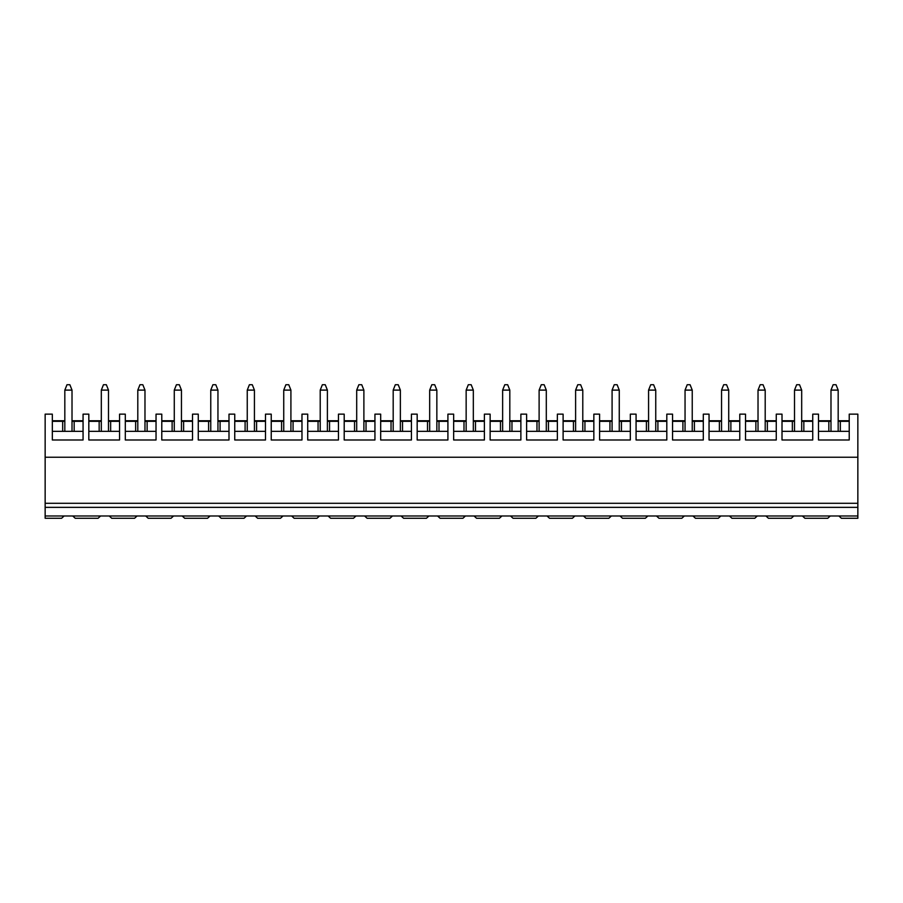 <?xml version="1.0" encoding="UTF-8"?>
<svg xmlns="http://www.w3.org/2000/svg" width="903" height="903" viewBox="0 0 903 903"><rect width="100%" height="100%" fill="white"/><g stroke="black" fill="none" stroke-linecap="round" stroke-linejoin="round"><path stroke-width="1.35" d="M72.014 421.317L72.014 390.107L64.824 390.107L64.824 421.317L64.824 390.107L66.98 384.723L69.858 384.723L72.014 390.107L72.014 421.317L74.17 421.317L74.17 431.341L74.17 421.317L83.065 421.317L72.014 421.317L72.014 431.341L72.014 421.317M72.014 390.107L69.858 384.723L66.98 384.723L64.824 390.107L72.014 390.107M108.495 421.317L108.495 390.107L101.317 390.107L101.317 421.317L101.317 390.107L103.461 384.723L106.34 384.723L108.495 390.107L108.495 421.317L110.651 421.317L110.651 431.341L110.651 421.317L119.557 421.317L108.495 421.317L108.495 431.341L108.495 421.317M108.495 390.107L106.34 384.723L103.461 384.723L101.317 390.107L108.495 390.107M144.977 421.317L144.977 390.107L137.798 390.107L137.798 421.317L137.798 390.107L139.954 384.723L142.821 384.723L144.977 390.107L144.977 421.317L147.133 421.317L147.133 431.341L147.133 421.317L156.038 421.317L144.977 421.317L144.977 431.341L144.977 421.317M144.977 390.107L142.821 384.723L139.954 384.723L137.798 390.107L144.977 390.107M181.458 421.317L181.458 390.107L174.279 390.107L174.279 421.317L174.279 390.107L176.435 384.723L179.302 384.723L181.458 390.107L181.458 421.317L183.614 421.317L183.614 431.341L183.614 421.317L192.52 421.317L181.458 421.317L181.458 431.341L181.458 421.317M181.458 390.107L179.302 384.723L176.435 384.723L174.279 390.107L181.458 390.107M217.95 421.317L217.95 390.107L210.76 390.107L210.76 421.317L210.76 390.107L212.916 384.723L215.794 384.723L217.95 390.107L217.95 421.317L220.095 421.317L220.095 431.341L220.095 421.317L229.001 421.317L217.95 421.317L217.95 431.341L217.95 421.317M217.95 390.107L215.794 384.723L212.916 384.723L210.76 390.107L217.95 390.107M254.432 421.317L254.432 390.107L247.253 390.107L247.253 421.317L247.253 390.107L249.397 384.723L252.276 384.723L254.432 390.107L254.432 421.317L256.587 421.317L256.587 431.341L256.587 421.317L265.493 421.317L254.432 421.317L254.432 431.341L254.432 421.317M254.432 390.107L252.276 384.723L249.397 384.723L247.253 390.107L254.432 390.107M290.913 421.317L290.913 390.107L283.734 390.107L283.734 421.317L283.734 390.107L285.89 384.723L288.757 384.723L290.913 390.107L290.913 421.317L293.069 421.317L293.069 431.341L293.069 421.317L301.974 421.317L290.913 421.317L290.913 431.341L290.913 421.317M290.913 390.107L288.757 384.723L285.89 384.723L283.734 390.107L290.913 390.107M327.394 421.317L327.394 390.107L320.215 390.107L320.215 421.317L320.215 390.107L322.371 384.723L325.238 384.723L327.394 390.107L327.394 421.317L329.55 421.317L329.55 431.341L329.55 421.317L338.456 421.317L327.394 421.317L327.394 431.341L327.394 421.317M327.394 390.107L325.238 384.723L322.371 384.723L320.215 390.107L327.394 390.107M363.886 421.317L363.886 390.107L356.696 390.107L356.696 421.317L356.696 390.107L358.852 384.723L361.731 384.723L363.886 390.107L363.886 421.317L366.031 421.317L366.031 431.341L366.031 421.317L374.937 421.317L363.886 421.317L363.886 431.341L363.886 421.317M363.886 390.107L361.731 384.723L358.852 384.723L356.696 390.107L363.886 390.107M400.368 421.317L400.368 390.107L393.189 390.107L393.189 421.317L393.189 390.107L395.333 384.723L398.212 384.723L400.368 390.107L400.368 421.317L402.524 421.317L402.524 431.341L402.524 421.317L411.429 421.317L400.368 421.317L400.368 431.341L400.368 421.317M400.368 390.107L398.212 384.723L395.333 384.723L393.189 390.107L400.368 390.107M436.849 421.317L436.849 390.107L429.67 390.107L429.67 421.317L429.67 390.107L431.826 384.723L434.693 384.723L436.849 390.107L436.849 421.317L439.005 421.317L439.005 431.341L439.005 421.317L447.911 421.317L436.849 421.317L436.849 431.341L436.849 421.317M436.849 390.107L434.693 384.723L431.826 384.723L429.67 390.107L436.849 390.107M473.33 421.317L473.33 390.107L466.151 390.107L466.151 421.317L466.151 390.107L468.307 384.723L471.174 384.723L473.33 390.107L473.33 421.317L475.486 421.317L475.486 431.341L475.486 421.317L484.392 421.317L473.33 421.317L473.33 431.341L473.33 421.317M473.33 390.107L471.174 384.723L468.307 384.723L466.151 390.107L473.33 390.107M509.811 421.317L509.811 390.107L502.632 390.107L502.632 421.317L502.632 390.107L504.788 384.723L507.667 384.723L509.811 390.107L509.811 421.317L511.967 421.317L511.967 431.341L511.967 421.317L520.873 421.317L509.811 421.317L509.811 431.341L509.811 421.317M509.811 390.107L507.667 384.723L504.788 384.723L502.632 390.107L509.811 390.107M546.304 421.317L546.304 390.107L539.114 390.107L539.114 421.317L539.114 390.107L541.269 384.723L544.148 384.723L546.304 390.107L546.304 421.317L548.46 421.317L548.46 431.341L548.46 421.317L557.365 421.317L546.304 421.317L546.304 431.341L546.304 421.317M546.304 390.107L544.148 384.723L541.269 384.723L539.114 390.107L546.304 390.107M582.785 421.317L582.785 390.107L575.606 390.107L575.606 421.317L575.606 390.107L577.762 384.723L580.629 384.723L582.785 390.107L582.785 421.317L584.941 421.317L584.941 431.341L584.941 421.317L593.847 421.317L582.785 421.317L582.785 431.341L582.785 421.317M582.785 390.107L580.629 384.723L577.762 384.723L575.606 390.107L582.785 390.107M619.266 421.317L619.266 390.107L612.087 390.107L612.087 421.317L612.087 390.107L614.243 384.723L617.11 384.723L619.266 390.107L619.266 421.317L621.422 421.317L621.422 431.341L621.422 421.317L630.328 421.317L619.266 421.317L619.266 431.341L619.266 421.317M619.266 390.107L617.11 384.723L614.243 384.723L612.087 390.107L619.266 390.107M655.747 421.317L655.747 390.107L648.568 390.107L648.568 421.317L648.568 390.107L650.724 384.723L653.603 384.723L655.747 390.107L655.747 421.317L657.903 421.317L657.903 431.341L657.903 421.317L666.809 421.317L655.747 421.317L655.747 431.341L655.747 421.317M655.747 390.107L653.603 384.723L650.724 384.723L648.568 390.107L655.747 390.107M692.24 421.317L692.24 390.107L685.05 390.107L685.05 421.317L685.05 390.107L687.206 384.723L690.084 384.723L692.24 390.107L692.24 421.317L694.396 421.317L694.396 431.341L694.396 421.317L703.302 421.317L692.24 421.317L692.24 431.341L692.24 421.317M692.24 390.107L690.084 384.723L687.206 384.723L685.05 390.107L692.24 390.107M728.721 421.317L728.721 390.107L721.542 390.107L721.542 421.317L721.542 390.107L723.698 384.723L726.565 384.723L728.721 390.107L728.721 421.317L730.877 421.317L730.877 431.341L730.877 421.317L739.783 421.317L728.721 421.317L728.721 431.341L728.721 421.317M728.721 390.107L726.565 384.723L723.698 384.723L721.542 390.107L728.721 390.107M765.202 421.317L765.202 390.107L758.023 390.107L758.023 421.317L758.023 390.107L760.179 384.723L763.046 384.723L765.202 390.107L765.202 421.317L767.358 421.317L767.358 431.341L767.358 421.317L776.264 421.317L765.202 421.317L765.202 431.341L765.202 421.317M765.202 390.107L763.046 384.723L760.179 384.723L758.023 390.107L765.202 390.107M801.683 421.317L801.683 390.107L794.505 390.107L794.505 421.317L794.505 390.107L796.66 384.723L799.539 384.723L801.683 390.107L801.683 421.317L803.839 421.317L803.839 431.341L803.839 421.317L812.745 421.317L801.683 421.317L801.683 431.341L801.683 421.317M801.683 390.107L799.539 384.723L796.66 384.723L794.505 390.107L801.683 390.107M838.176 421.317L838.176 390.107L830.986 390.107L830.986 421.317L830.986 390.107L833.142 384.723L836.02 384.723L838.176 390.107L838.176 421.317L840.332 421.317L840.332 431.341L840.332 421.317L849.226 421.317L838.176 421.317L838.176 431.341L838.176 421.317M838.176 390.107L836.02 384.723L833.142 384.723L830.986 390.107L838.176 390.107M857.85 518.277L841.404 518.277L857.85 518.277L857.85 515.985L838.887 515.985L841.404 518.277L838.887 515.985L857.85 515.985L857.85 414.138L849.226 414.138L857.85 414.138L857.85 457.223L45.15 457.223L857.85 457.223L857.85 503.298L45.15 503.298L857.85 503.298L857.85 507.351L45.15 507.351L857.85 507.351L857.85 518.277M61.596 518.277L45.15 518.277L61.596 518.277L64.113 515.985L72.725 515.985L75.242 518.277L98.077 518.277L75.242 518.277L72.725 515.985L100.594 515.985L45.15 515.985L64.113 515.985L61.596 518.277M828.83 431.341L828.83 421.317L818.49 421.317L830.986 421.317L830.986 431.341L830.986 421.317L828.83 421.317L828.83 431.341M812.745 414.138L818.49 414.138L812.745 414.138L812.745 439.987L782.009 439.987L782.009 414.138L776.264 414.138L782.009 414.138L782.009 439.987L812.745 439.987L812.745 414.138M827.758 518.277L804.923 518.277L827.758 518.277L830.275 515.985L802.406 515.985L804.923 518.277L802.406 515.985L838.887 515.985L830.275 515.985L827.758 518.277M792.349 431.341L792.349 421.317L782.009 421.317L794.505 421.317L794.505 431.341L794.505 421.317L792.349 421.317L792.349 431.341M791.276 518.277L768.43 518.277L791.276 518.277L793.782 515.985L765.925 515.985L768.43 518.277L765.925 515.985L802.406 515.985L793.782 515.985L791.276 518.277M755.867 431.341L755.867 421.317L745.528 421.317L758.023 421.317L758.023 431.341L758.023 421.317L755.867 421.317L755.867 431.341M739.783 414.138L745.528 414.138L739.783 414.138L739.783 439.987L709.047 439.987L709.047 414.138L703.302 414.138L709.047 414.138L709.047 439.987L739.783 439.987L739.783 414.138M754.795 518.277L731.949 518.277L754.795 518.277L757.301 515.985L729.443 515.985L731.949 518.277L729.443 515.985L765.925 515.985L757.301 515.985L754.795 518.277M719.386 431.341L719.386 421.317L709.047 421.317L721.542 421.317L721.542 431.341L721.542 421.317L719.386 421.317L719.386 431.341M718.303 518.277L695.468 518.277L718.303 518.277L720.82 515.985L692.951 515.985L695.468 518.277L692.951 515.985L729.443 515.985L720.82 515.985L718.303 518.277M682.905 431.341L682.905 421.317L672.554 421.317L685.05 421.317L685.05 431.341L685.05 421.317L682.905 421.317L682.905 431.341M666.809 414.138L672.554 414.138L666.809 414.138L666.809 439.987L636.073 439.987L636.073 414.138L630.328 414.138L636.073 414.138L636.073 439.987L666.809 439.987L666.809 414.138M681.821 518.277L658.987 518.277L681.821 518.277L684.339 515.985L656.47 515.985L658.987 518.277L656.47 515.985L692.951 515.985L684.339 515.985L681.821 518.277M646.413 431.341L646.413 421.317L636.073 421.317L648.568 421.317L648.568 431.341L648.568 421.317L646.413 421.317L646.413 431.341M645.34 518.277L622.506 518.277L645.34 518.277L647.857 515.985L619.989 515.985L622.506 518.277L619.989 515.985L656.47 515.985L647.857 515.985L645.34 518.277M609.931 431.341L609.931 421.317L599.592 421.317L612.087 421.317L612.087 431.341L612.087 421.317L609.931 421.317L609.931 431.341M593.847 414.138L599.592 414.138L593.847 414.138L593.847 439.987L563.111 439.987L563.111 414.138L557.365 414.138L563.111 414.138L563.111 439.987L593.847 439.987L593.847 414.138M608.859 518.277L586.013 518.277L608.859 518.277L611.365 515.985L583.507 515.985L586.013 518.277L583.507 515.985L619.989 515.985L611.365 515.985L608.859 518.277M573.45 431.341L573.45 421.317L563.111 421.317L575.606 421.317L575.606 431.341L575.606 421.317L573.45 421.317L573.45 431.341M572.367 518.277L549.532 518.277L572.367 518.277L574.884 515.985L547.015 515.985L549.532 518.277L547.015 515.985L583.507 515.985L574.884 515.985L572.367 518.277M536.969 431.341L536.969 421.317L526.618 421.317L539.114 421.317L539.114 431.341L539.114 421.317L536.969 421.317L536.969 431.341M520.873 414.138L526.618 414.138L520.873 414.138L520.873 439.987L490.137 439.987L490.137 414.138L484.392 414.138L490.137 414.138L490.137 439.987L520.873 439.987L520.873 414.138M535.885 518.277L513.051 518.277L535.885 518.277L538.402 515.985L510.534 515.985L513.051 518.277L510.534 515.985L547.015 515.985L538.402 515.985L535.885 518.277M500.476 431.341L500.476 421.317L490.137 421.317L502.632 421.317L502.632 431.341L502.632 421.317L500.476 421.317L500.476 431.341M499.404 518.277L476.57 518.277L499.404 518.277L501.921 515.985L474.052 515.985L476.57 518.277L474.052 515.985L510.534 515.985L501.921 515.985L499.404 518.277M463.995 431.341L463.995 421.317L453.656 421.317L466.151 421.317L466.151 431.341L466.151 421.317L463.995 421.317L463.995 431.341M447.911 414.138L453.656 414.138L447.911 414.138L447.911 439.987L417.175 439.987L417.175 414.138L411.429 414.138L417.175 414.138L417.175 439.987L447.911 439.987L447.911 414.138M462.923 518.277L440.077 518.277L462.923 518.277L465.429 515.985L437.571 515.985L440.077 518.277L437.571 515.985L474.052 515.985L465.429 515.985L462.923 518.277M427.514 431.341L427.514 421.317L417.175 421.317L429.67 421.317L429.67 431.341L429.67 421.317L427.514 421.317L427.514 431.341M426.43 518.277L403.596 518.277L426.43 518.277L428.948 515.985L401.079 515.985L403.596 518.277L401.079 515.985L437.571 515.985L428.948 515.985L426.43 518.277M391.033 431.341L391.033 421.317L380.682 421.317L393.189 421.317L393.189 431.341L393.189 421.317L391.033 421.317L391.033 431.341M374.937 414.138L380.682 414.138L374.937 414.138L374.937 439.987L344.201 439.987L344.201 414.138L338.456 414.138L344.201 414.138L344.201 439.987L374.937 439.987L374.937 414.138M389.949 518.277L367.115 518.277L389.949 518.277L392.466 515.985L364.598 515.985L367.115 518.277L364.598 515.985L401.079 515.985L392.466 515.985L389.949 518.277M354.54 431.341L354.54 421.317L344.201 421.317L356.696 421.317L356.696 431.341L356.696 421.317L354.54 421.317L354.54 431.341M353.468 518.277L330.633 518.277L353.468 518.277L355.985 515.985L328.116 515.985L330.633 518.277L328.116 515.985L364.598 515.985L355.985 515.985L353.468 518.277M318.059 431.341L318.059 421.317L307.72 421.317L320.215 421.317L320.215 431.341L320.215 421.317L318.059 421.317L318.059 431.341M301.974 414.138L307.72 414.138L301.974 414.138L301.974 439.987L271.239 439.987L271.239 414.138L265.493 414.138L271.239 414.138L271.239 439.987L301.974 439.987L301.974 414.138M316.987 518.277L294.141 518.277L316.987 518.277L319.493 515.985L291.635 515.985L294.141 518.277L291.635 515.985L328.116 515.985L319.493 515.985L316.987 518.277M281.578 431.341L281.578 421.317L271.239 421.317L283.734 421.317L283.734 431.341L283.734 421.317L281.578 421.317L281.578 431.341M280.494 518.277L257.66 518.277L280.494 518.277L283.011 515.985L255.143 515.985L257.66 518.277L255.143 515.985L291.635 515.985L283.011 515.985L280.494 518.277M245.097 431.341L245.097 421.317L234.746 421.317L247.253 421.317L247.253 431.341L247.253 421.317L245.097 421.317L245.097 431.341M229.001 414.138L234.746 414.138L229.001 414.138L229.001 439.987L198.265 439.987L198.265 414.138L192.52 414.138L198.265 414.138L198.265 439.987L229.001 439.987L229.001 414.138M244.013 518.277L221.179 518.277L244.013 518.277L246.53 515.985L218.661 515.985L221.179 518.277L218.661 515.985L255.143 515.985L246.53 515.985L244.013 518.277M208.604 431.341L208.604 421.317L198.265 421.317L210.76 421.317L210.76 431.341L210.76 421.317L208.604 421.317L208.604 431.341M207.532 518.277L184.697 518.277L207.532 518.277L210.049 515.985L182.18 515.985L184.697 518.277L182.18 515.985L218.661 515.985L210.049 515.985L207.532 518.277M172.123 431.341L172.123 421.317L161.784 421.317L174.279 421.317L174.279 431.341L174.279 421.317L172.123 421.317L172.123 431.341M156.038 414.138L161.784 414.138L156.038 414.138L156.038 439.987L125.303 439.987L125.303 414.138L119.557 414.138L125.303 414.138L125.303 439.987L156.038 439.987L156.038 414.138M171.051 518.277L148.205 518.277L171.051 518.277L173.557 515.985L145.699 515.985L148.205 518.277L145.699 515.985L182.18 515.985L173.557 515.985L171.051 518.277M135.642 431.341L135.642 421.317L125.303 421.317L137.798 421.317L137.798 431.341L137.798 421.317L135.642 421.317L135.642 431.341M134.57 518.277L111.724 518.277L134.57 518.277L137.075 515.985L109.218 515.985L111.724 518.277L109.218 515.985L145.699 515.985L137.075 515.985L134.57 518.277M99.161 431.341L99.161 421.317L88.821 421.317L101.317 421.317L101.317 431.341L101.317 421.317L99.161 421.317L99.161 431.341M83.065 414.138L88.821 414.138L83.065 414.138L83.065 439.987L52.329 439.987L52.329 414.138L45.15 414.138L52.329 414.138L52.329 439.987L83.065 439.987L83.065 414.138M98.077 518.277L100.594 515.985L109.218 515.985L100.594 515.985L98.077 518.277M62.668 431.341L62.668 421.317L52.329 421.317L64.824 421.317L64.824 431.341L64.824 421.317L62.668 421.317L62.668 431.341M818.49 420.742L830.986 420.742L818.49 420.742M838.176 420.742L849.226 420.742L838.176 420.742M52.329 420.742L64.824 420.742L52.329 420.742M72.014 420.742L83.065 420.742L72.014 420.742M88.821 420.742L101.317 420.742L88.821 420.742M108.495 420.742L119.557 420.742L108.495 420.742M125.303 420.742L137.798 420.742L125.303 420.742M144.977 420.742L156.038 420.742L144.977 420.742M161.784 420.742L174.279 420.742L161.784 420.742M181.458 420.742L192.52 420.742L181.458 420.742M198.265 420.742L210.76 420.742L198.265 420.742M217.95 420.742L229.001 420.742L217.95 420.742M234.746 420.742L247.253 420.742L234.746 420.742M254.432 420.742L265.493 420.742L254.432 420.742M271.239 420.742L283.734 420.742L271.239 420.742M290.913 420.742L301.974 420.742L290.913 420.742M307.72 420.742L320.215 420.742L307.72 420.742M327.394 420.742L338.456 420.742L327.394 420.742M344.201 420.742L356.696 420.742L344.201 420.742M363.886 420.742L374.937 420.742L363.886 420.742M380.682 420.742L393.189 420.742L380.682 420.742M400.368 420.742L411.429 420.742L400.368 420.742M417.175 420.742L429.67 420.742L417.175 420.742M436.849 420.742L447.911 420.742L436.849 420.742M453.656 420.742L466.151 420.742L453.656 420.742M473.33 420.742L484.392 420.742L473.33 420.742M490.137 420.742L502.632 420.742L490.137 420.742M509.811 420.742L520.873 420.742L509.811 420.742M526.618 420.742L539.114 420.742L526.618 420.742M546.304 420.742L557.365 420.742L546.304 420.742M563.111 420.742L575.606 420.742L563.111 420.742M582.785 420.742L593.847 420.742L582.785 420.742M599.592 420.742L612.087 420.742L599.592 420.742M619.266 420.742L630.328 420.742L619.266 420.742M636.073 420.742L648.568 420.742L636.073 420.742M655.747 420.742L666.809 420.742L655.747 420.742M672.554 420.742L685.05 420.742L672.554 420.742M692.24 420.742L703.302 420.742L692.24 420.742M709.047 420.742L721.542 420.742L709.047 420.742M728.721 420.742L739.783 420.742L728.721 420.742M745.528 420.742L758.023 420.742L745.528 420.742M765.202 420.742L776.264 420.742L765.202 420.742M782.009 420.742L794.505 420.742L782.009 420.742M801.683 420.742L812.745 420.742L801.683 420.742M849.226 414.138L849.226 439.987L818.49 439.987L818.49 414.138L818.49 439.987L849.226 439.987L849.226 414.138M776.264 414.138L776.264 439.987L745.528 439.987L745.528 414.138L745.528 439.987L776.264 439.987L776.264 414.138M703.302 414.138L703.302 439.987L672.554 439.987L672.554 414.138L672.554 439.987L703.302 439.987L703.302 414.138M630.328 414.138L630.328 439.987L599.592 439.987L599.592 414.138L599.592 439.987L630.328 439.987L630.328 414.138M557.365 414.138L557.365 439.987L526.618 439.987L526.618 414.138L526.618 439.987L557.365 439.987L557.365 414.138M484.392 414.138L484.392 439.987L453.656 439.987L453.656 414.138L453.656 439.987L484.392 439.987L484.392 414.138M411.429 414.138L411.429 439.987L380.682 439.987L380.682 414.138L380.682 439.987L411.429 439.987L411.429 414.138M338.456 414.138L338.456 439.987L307.72 439.987L307.72 414.138L307.72 439.987L338.456 439.987L338.456 414.138M265.493 414.138L265.493 439.987L234.746 439.987L234.746 414.138L234.746 439.987L265.493 439.987L265.493 414.138M192.52 414.138L192.52 439.987L161.784 439.987L161.784 414.138L161.784 439.987L192.52 439.987L192.52 414.138M119.557 414.138L119.557 439.987L88.821 439.987L88.821 414.138L88.821 439.987L119.557 439.987L119.557 414.138M45.15 414.138L45.15 518.277L45.15 414.138M52.329 431.341L83.065 431.341L52.329 431.341M88.821 431.341L119.557 431.341L88.821 431.341M125.303 431.341L156.038 431.341L125.303 431.341M161.784 431.341L192.52 431.341L161.784 431.341M198.265 431.341L229.001 431.341L198.265 431.341M234.746 431.341L265.493 431.341L234.746 431.341M271.239 431.341L301.974 431.341L271.239 431.341M307.72 431.341L338.456 431.341L307.72 431.341M344.201 431.341L374.937 431.341L344.201 431.341M380.682 431.341L411.429 431.341L380.682 431.341M417.175 431.341L447.911 431.341L417.175 431.341M453.656 431.341L484.392 431.341L453.656 431.341M490.137 431.341L520.873 431.341L490.137 431.341M526.618 431.341L557.365 431.341L526.618 431.341M563.111 431.341L593.847 431.341L563.111 431.341M599.592 431.341L630.328 431.341L599.592 431.341M636.073 431.341L666.809 431.341L636.073 431.341M672.554 431.341L703.302 431.341L672.554 431.341M709.047 431.341L739.783 431.341L709.047 431.341M745.528 431.341L776.264 431.341L745.528 431.341M782.009 431.341L812.745 431.341L782.009 431.341M818.49 431.341L849.226 431.341L818.49 431.341"/></g></svg>
